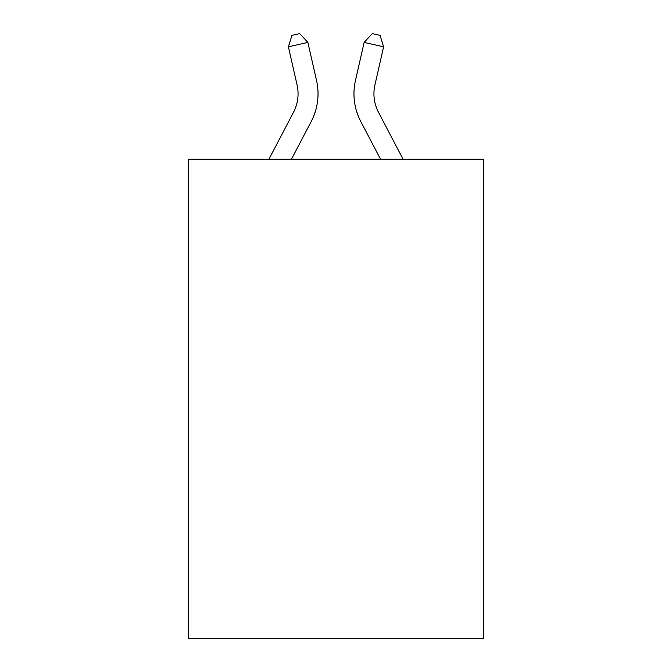 <?xml version="1.0" encoding="UTF-8"?>
<svg xmlns="http://www.w3.org/2000/svg" width="672" height="672" viewBox="0 0 672 672"><rect width="100%" height="100%" fill="white"/><g stroke="black" fill="none" stroke-linecap="round" stroke-linejoin="round"><path stroke-width="1.01" d="M483.739 159.247L483.739 638.4L188.261 638.4L188.261 159.247L483.739 159.247M293.504 112.291A39.934 39.934 -47.2 0 0 297.066 84.89A39.934 39.934 -47.2 0 1 293.504 112.291A39.934 39.934 -47.2 0 0 297.066 84.89A39.934 39.934 -47.2 0 1 293.504 112.291A39.934 39.934 -47.2 0 0 297.066 84.89A39.934 39.934 -47.2 0 1 293.504 112.291A39.934 39.934 -47.2 0 0 297.066 84.89A39.934 39.934 -47.2 0 1 293.504 112.291A39.934 39.934 -47.2 0 0 297.066 84.89A39.934 39.934 -47.2 0 1 293.504 112.291A39.934 39.934 -47.2 0 0 297.066 84.89A39.934 39.934 -47.2 0 1 293.504 112.291A39.934 39.934 -47.2 0 0 297.066 84.89A39.934 39.934 -47.2 0 1 293.504 112.291A39.934 39.934 -47.2 0 0 297.066 84.89A39.934 39.934 -47.2 0 1 293.504 112.291A39.934 39.934 -47.2 0 0 297.066 84.89A39.934 39.934 -47.2 0 1 293.504 112.291A39.934 39.934 -47.2 0 0 297.066 84.89A39.934 39.934 -47.2 0 1 293.504 112.291A39.934 39.934 -47.2 0 0 297.066 84.89A39.934 39.934 -47.2 0 1 293.504 112.291A39.934 39.934 -47.2 0 0 297.066 84.89A39.934 39.934 -47.2 0 1 293.504 112.291A39.934 39.934 -47.2 0 0 297.066 84.89A39.934 39.934 -47.2 0 1 293.504 112.291A39.934 39.934 -47.2 0 0 297.066 84.89A39.934 39.934 -47.2 0 1 293.504 112.291A39.934 39.934 -47.2 0 0 297.066 84.89A39.934 39.934 -47.2 0 1 293.504 112.291A39.934 39.934 -47.2 0 0 297.066 84.89A39.934 39.934 -47.2 0 1 293.504 112.291A39.934 39.934 -47.2 0 0 297.066 84.89A39.934 39.934 -47.2 0 1 293.504 112.291A39.934 39.934 -47.2 0 0 297.066 84.89A39.934 39.934 -47.2 0 1 293.504 112.291A39.934 39.934 -47.2 0 0 297.066 84.89A39.934 39.934 -47.2 0 1 293.504 112.291A39.934 39.934 -47.2 0 0 297.066 84.89A39.934 39.934 -47.2 0 1 293.504 112.291A39.934 39.934 -47.2 0 0 297.066 84.89A39.934 39.934 -47.2 0 1 293.504 112.291A39.934 39.934 -47.2 0 0 297.066 84.89A39.934 39.934 -47.2 0 1 293.504 112.291L268.909 159.247L293.504 112.291A39.934 39.934 -39.6 0 0 297.066 84.89L288.397 46.83L291.925 35.372L299.712 33.6L307.86 42.395L316.537 80.455A59.892 59.892 132.8 0 1 311.195 121.556L291.446 159.247L311.195 121.556M378.496 112.291A39.934 39.934 47.2 0 1 374.934 84.89A39.934 39.934 47.2 0 0 378.496 112.291A39.934 39.934 47.2 0 1 374.934 84.89A39.934 39.934 47.2 0 0 378.496 112.291A39.934 39.934 47.2 0 1 374.934 84.89A39.934 39.934 47.2 0 0 378.496 112.291A39.934 39.934 47.2 0 1 374.934 84.89A39.934 39.934 47.2 0 0 378.496 112.291A39.934 39.934 47.2 0 1 374.934 84.89A39.934 39.934 47.2 0 0 378.496 112.291A39.934 39.934 47.2 0 1 374.934 84.89A39.934 39.934 47.2 0 0 378.496 112.291A39.934 39.934 47.2 0 1 374.934 84.89A39.934 39.934 47.2 0 0 378.496 112.291A39.934 39.934 47.2 0 1 374.934 84.89A39.934 39.934 47.2 0 0 378.496 112.291A39.934 39.934 47.2 0 1 374.934 84.89A39.934 39.934 47.2 0 0 378.496 112.291A39.934 39.934 47.2 0 1 374.934 84.89A39.934 39.934 47.2 0 0 378.496 112.291A39.934 39.934 47.2 0 1 374.934 84.89A39.934 39.934 47.2 0 0 378.496 112.291A39.934 39.934 47.2 0 1 374.934 84.89A39.934 39.934 47.2 0 0 378.496 112.291A39.934 39.934 47.2 0 1 374.934 84.89A39.934 39.934 47.2 0 0 378.496 112.291A39.934 39.934 47.2 0 1 374.934 84.89A39.934 39.934 47.2 0 0 378.496 112.291A39.934 39.934 47.2 0 1 374.934 84.89A39.934 39.934 47.2 0 0 378.496 112.291A39.934 39.934 47.2 0 1 374.934 84.89A39.934 39.934 47.2 0 0 378.496 112.291A39.934 39.934 47.2 0 1 374.934 84.89A39.934 39.934 47.2 0 0 378.496 112.291A39.934 39.934 47.2 0 1 374.934 84.89A39.934 39.934 47.2 0 0 378.496 112.291A39.934 39.934 47.2 0 1 374.934 84.89A39.934 39.934 47.2 0 0 378.496 112.291A39.934 39.934 47.2 0 1 374.934 84.89A39.934 39.934 47.2 0 0 378.496 112.291A39.934 39.934 47.2 0 1 374.934 84.89A39.934 39.934 47.2 0 0 378.496 112.291A39.934 39.934 47.2 0 1 374.934 84.89A39.934 39.934 47.2 0 0 378.496 112.291L403.091 159.247L378.496 112.291A39.934 39.934 39.6 0 1 374.934 84.89L383.603 46.83L364.14 42.395L355.463 80.455A59.892 59.892 -132.8 0 0 360.805 121.556L380.554 159.247L360.805 121.556M307.86 42.395L316.537 80.455L307.86 42.395L316.537 80.455L307.86 42.395L316.537 80.455L307.86 42.395L316.537 80.455L307.86 42.395L316.537 80.455L307.86 42.395L316.537 80.455L307.86 42.395L316.537 80.455L307.86 42.395L316.537 80.455L307.86 42.395L316.537 80.455L307.86 42.395L316.537 80.455L307.86 42.395L316.537 80.455L307.86 42.395L316.537 80.455L307.86 42.395L316.537 80.455L307.86 42.395L316.537 80.455L307.86 42.395L316.537 80.455L307.86 42.395L316.537 80.455L307.86 42.395L316.537 80.455L307.86 42.395L316.537 80.455L307.86 42.395L316.537 80.455L307.86 42.395L316.537 80.455L307.86 42.395L316.537 80.455L307.86 42.395L316.537 80.455L307.86 42.395L288.397 46.83M364.14 42.395L355.463 80.455L364.14 42.395L355.463 80.455L364.14 42.395L355.463 80.455L364.14 42.395L355.463 80.455L364.14 42.395L355.463 80.455L364.14 42.395L355.463 80.455L364.14 42.395L355.463 80.455L364.14 42.395L355.463 80.455L364.14 42.395L355.463 80.455L364.14 42.395L355.463 80.455L364.14 42.395L355.463 80.455L364.14 42.395L355.463 80.455L364.14 42.395L355.463 80.455L364.14 42.395L355.463 80.455L364.14 42.395L355.463 80.455L364.14 42.395L355.463 80.455L364.14 42.395L355.463 80.455L364.14 42.395L355.463 80.455L364.14 42.395L355.463 80.455L364.14 42.395L355.463 80.455L364.14 42.395L355.463 80.455L364.14 42.395L355.463 80.455L364.14 42.395L372.288 33.6L380.075 35.372L383.603 46.83"/></g></svg>
